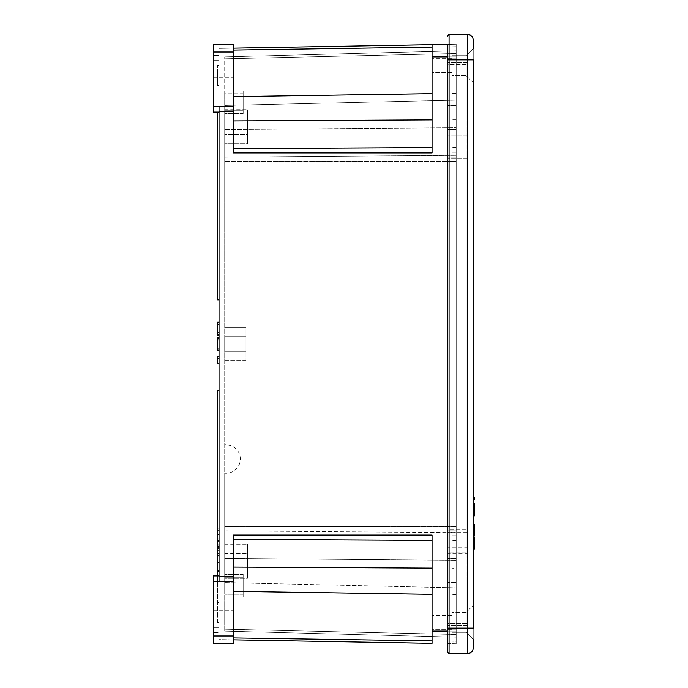 <?xml version="1.0" encoding="UTF-8"?>
<svg xmlns="http://www.w3.org/2000/svg" width="688" height="688" viewBox="0 0 688 688"><rect width="100%" height="100%" fill="white"/><g stroke="black" fill="none" stroke-linecap="round" stroke-linejoin="round"><path stroke-width="0.52" stroke-dasharray="3.44 2.58" d="M224.701 351.809L224.701 336.191L224.701 351.809L224.701 336.191L224.701 351.809L246.003 351.809L246.003 336.191L246.003 351.809L246.003 336.191L246.003 351.809L224.701 351.809M224.701 360.194L224.701 473.241L224.701 444.835L226.128 444.835A14.199 14.199 0 0 1 240.327 459.034A14.199 14.199 0 0 1 226.128 473.241L224.701 473.241L224.701 594.251L224.701 93.749L224.701 360.194L246.003 360.194L246.003 327.806L224.701 327.806L246.003 327.806L246.003 360.194L246.003 327.806L246.003 360.194L224.701 360.194M224.701 577.258L224.701 544.251L224.701 597.089L224.701 577.258L243.165 577.258L243.165 574.42L224.701 574.42L243.165 574.42L243.165 597.089L243.165 577.258L224.701 577.258M224.701 597.089L224.701 631.102L224.701 594.251L224.701 597.089L243.165 597.089L243.165 574.42L243.165 594.251L224.701 594.251L243.165 594.251L243.165 597.089L224.701 597.089M224.701 110.742L224.701 143.749L224.701 90.911L224.701 110.742L243.165 110.742L243.165 113.58L224.701 113.58L243.165 113.58L243.165 90.911L243.165 113.58L243.165 93.749L224.701 93.749L224.701 56.898L224.701 93.749L243.165 93.749L243.165 90.911L224.701 90.911L243.165 90.911L243.165 110.742L224.701 110.742M224.701 569.096L224.701 553.479L224.701 569.096L224.701 553.479L224.701 569.096L247.431 569.096L247.431 553.479L247.431 569.096L247.431 553.479L247.431 569.096L224.701 569.096M247.431 578.333L247.431 544.251L247.431 578.333L247.431 544.251L247.431 578.333L224.701 578.333L247.431 578.333M224.701 134.521L224.701 118.904L224.701 134.521L247.431 134.521L247.431 118.904L247.431 134.521L247.431 118.904L247.431 134.521L224.701 134.521L224.701 118.904L224.701 134.521M247.431 143.749L247.431 109.667L247.431 143.749L247.431 109.667L247.431 143.749L224.701 143.749L247.431 143.749M246.003 327.806L224.701 327.806L246.003 327.806M456.196 46.689L456.196 643.77L456.196 44.23L451.939 44.307L451.939 152.942L451.939 44.307L447.673 44.385L447.673 56.898L447.673 44.385L451.939 44.307L447.673 44.385L451.939 44.307L451.939 93.379L451.939 44.307L451.939 56.898L451.939 44.307L456.196 44.23L451.939 44.307L456.196 44.23L456.196 93.31L456.196 46.689L451.939 46.758L451.939 119.764L451.939 46.758L456.196 46.689M456.196 53.544L456.196 127.684L456.196 53.544L224.701 58.798L456.196 53.544M456.196 127.684L456.196 161.465L456.196 127.684L224.701 129.507L456.196 127.684M456.196 161.465L456.196 532.632L456.196 157.191L456.196 530.809L456.196 161.465L224.701 161.465L456.196 161.465L447.673 161.465L447.673 58.798L447.673 526.535L447.673 161.465L456.196 161.465M456.196 532.632L456.196 587.836L456.196 532.632L224.701 530.809L456.196 532.632M456.196 587.836L456.196 637.165L456.196 587.836L224.701 582.581L456.196 587.836M217.606 562.861L217.606 534.456L217.606 562.861L219.025 562.861L217.606 562.861M219.025 548.895L219.025 534.456L219.025 553.006L219.025 548.895L217.606 548.895L219.025 548.895M219.025 553.006L217.606 553.006M233.223 635.987L213.34 635.987L213.34 643.658L233.223 643.658L213.34 643.658L213.34 637.982L213.34 643.658L233.223 643.658L213.34 643.658L213.34 610.282L213.34 643.658L233.223 643.658L213.34 643.658L213.34 640.915L213.34 643.658L233.223 643.658L233.223 576.346L219.025 575.89L219.025 637.982L219.025 550.366L217.606 550.366L217.606 390.724L219.025 390.724L219.025 546.96L217.606 546.96L217.606 534.284L217.606 546.96L219.025 546.96L217.606 546.96L219.025 546.96L219.025 550.366L217.606 550.366L217.606 562.707L217.606 548.929L217.606 617.884L217.606 575.89M219.025 544.122L217.606 544.122M219.025 548.327L217.606 548.327L219.025 548.327M219.025 534.456L217.606 534.456L219.025 534.456M217.606 559.189L219.025 559.189L219.025 571.341L217.606 571.332L219.025 571.341L219.025 568.985L217.606 568.985L217.606 571.341L217.606 559.077L217.606 572.115L217.606 561.528L219.025 561.528L219.025 562.629L217.606 562.629M217.606 568.985L217.606 561.528M219.025 559.189L219.025 568.735L217.606 568.735M219.025 568.985L219.025 561.528M219.025 568.735L219.025 562.629M219.025 572.115L217.606 572.115M219.025 559.077L217.606 559.077L219.025 559.077M217.606 546.41L217.606 553.883L219.025 553.883L217.606 553.866L217.606 556.222L217.606 543.959L217.606 556.996L217.606 546.41L219.025 546.41L219.025 547.51L217.606 547.51M219.025 546.41L219.025 556.222L219.025 544.07L219.025 553.616L217.606 553.616M219.025 556.214L217.606 556.214L219.025 556.222M219.025 553.616L219.025 547.51M219.025 556.996L217.606 556.996M219.025 543.959L217.606 543.959L219.025 543.959M219.025 528.418L219.025 539.211L217.606 539.211L217.606 528.418L219.025 528.418L219.025 540.699L217.606 540.699L219.025 540.699L219.025 541.602L219.025 529.063L217.606 529.063M217.606 539.211L217.606 528.418M217.606 539.168L217.606 530.603L217.606 539.168L219.025 539.168L219.025 530.603L219.025 539.168M219.025 529.063L219.025 530.99L217.606 530.99M219.025 539.211L219.025 530.99M217.606 618.951L217.606 622.356L217.606 618.951L219.025 618.951L217.606 618.951L219.025 618.951L219.025 622.356L217.606 622.356L219.025 622.356L219.025 618.951L217.606 618.951M217.606 553.057L219.025 553.057L219.025 550.366L217.606 550.366L219.025 550.366L217.606 550.366L219.025 550.366L219.025 602.473L217.606 602.473L219.025 602.473L219.025 617.884L217.606 617.884L219.025 617.884L219.025 618.951L219.025 602.473L217.606 602.473L219.025 602.473L219.025 581.67M219.025 553.057L219.025 548.929L217.606 548.929L219.025 548.929L219.025 562.707L217.606 562.707M219.025 562.707L219.025 534.284L217.606 534.284M219.025 534.284L219.025 548.362L217.606 548.362L219.025 548.362L219.025 544.234L217.606 544.234M219.025 544.234L219.025 546.96L217.606 546.96L219.025 546.96L219.025 390.724M217.606 348.377L217.606 339.812L217.606 348.377L219.025 348.377L219.025 339.812L219.025 348.377M217.606 339.769L217.606 349.917L217.606 339.769L219.025 339.769L219.025 347.99L217.606 347.99M217.606 350.553L217.606 337.378M219.025 339.769L219.025 347.99M219.025 338.281L217.606 338.281M217.606 334.437L219.025 334.437L219.025 322.165L219.025 332.949L217.606 332.949L217.606 322.801L217.606 335.34M217.606 332.949L217.606 322.165M217.606 332.906L217.606 324.34L217.606 332.906L219.025 332.906L219.025 324.34L219.025 332.906M219.025 334.437L219.025 322.801L217.606 322.801M219.025 322.801L219.025 324.727L217.606 324.727M219.025 332.949L219.025 324.727M217.606 357.597L217.606 356.367L219.025 356.367L219.025 357.597L217.606 357.597L217.606 363.539L219.025 363.539L219.025 357.597M217.606 358.749L219.025 358.749L219.025 363.539M219.025 358.749L219.025 356.367M219.025 70.107L219.025 85.527L219.025 65.644L219.025 69.049L217.606 69.049L217.606 65.644L217.606 85.527L217.606 69.049L219.025 69.049L217.606 69.049L219.025 69.049L219.025 70.107L217.606 70.107M219.025 106.33L219.025 299.83L217.606 299.83L217.606 112.11M219.025 65.644L217.606 65.644L219.025 65.644M219.025 85.527L217.606 85.527L219.025 85.527M219.025 299.83L219.025 111.258L219.025 112.11L233.223 111.654L233.223 44.342L233.223 66.065L233.223 44.342L213.34 44.342L213.34 77.718L213.34 44.342L213.34 50.018L213.34 44.342L233.223 44.342L213.34 44.342L233.223 44.342L233.223 77.718L233.223 44.342L213.34 44.342L213.34 112.11L213.34 50.018L213.34 112.11L219.025 112.11M219.025 70.116L217.606 70.116M213.34 576.742L213.34 627.791L213.34 576.742L219.025 576.742L213.34 576.742M213.34 632.616L213.34 637.982L213.34 632.616L219.025 632.616L213.34 632.616M219.025 639.625L219.025 637.982L219.025 639.625L233.223 639.874L219.025 639.625M233.223 48.126L233.223 44.342L233.223 48.126L219.025 48.375L233.223 48.126L233.223 50.061L233.223 48.126M219.025 50.018L219.025 60.209L219.025 50.018L213.34 50.018L219.025 50.018M219.025 60.209L219.025 111.258L219.025 60.209L213.34 60.209L219.025 60.209M213.34 621.935L213.34 640.915L213.34 610.282L213.34 621.935L233.223 621.935L233.223 640.915L233.223 610.282L233.223 621.935L213.34 621.935M213.34 635.987L213.34 575.89L219.025 575.89M233.223 66.065L233.223 77.718L233.223 66.065L213.34 66.065L213.34 77.718L213.34 66.065L233.223 66.065M233.223 44.342L213.34 44.342L233.223 44.342M233.223 96.681L233.223 50.061L233.223 120.907L233.223 96.681L432.055 93.68L432.055 44.651L432.055 147.55L432.055 93.68M233.223 148.599L233.223 120.907L233.223 152.942L233.223 148.599L432.055 147.55L432.055 152.942L432.055 44.651M432.055 147.55L432.055 152.942L233.223 152.942L233.223 111.654M219.025 576.243L219.025 111.757M447.673 643.615L456.196 643.77L451.939 643.693L451.939 535.058L451.939 643.693L451.939 641.242L451.939 643.693L456.196 643.77L456.196 641.311L456.196 643.77L451.939 643.693L451.939 535.058L451.939 643.693L451.939 594.621L451.939 643.693L447.673 643.615L447.673 44.385M451.939 568.236L451.939 641.242L451.939 568.236L456.196 568.262L456.196 93.31L456.196 594.69L456.196 568.262L451.939 568.236M432.055 72.627L432.055 58.661L432.055 72.627L432.055 58.661L432.055 72.627L451.939 72.627L451.939 58.661L451.939 72.627L451.939 58.661L451.939 72.627L432.055 72.627M432.055 643.349L432.055 535.058L432.055 568.133L432.055 535.058L233.223 535.058L233.223 639.874L233.223 576.346M432.055 629.339L432.055 615.373L432.055 629.339L432.055 615.373L432.055 629.339L451.939 629.339L451.939 615.373L451.939 629.339L451.939 615.373L451.939 629.339L432.055 629.339M432.055 594.32L432.055 640.941L432.055 568.133L432.055 594.32L233.223 591.319M226.128 473.241L226.128 444.835A14.199 14.199 0 0 1 240.327 459.034A14.199 14.199 0 0 1 226.128 473.241L224.701 473.241M226.128 444.835L224.701 444.835M456.196 50.835L224.701 56.898L456.196 50.835M456.196 637.165L224.701 631.102L456.196 637.165M473.241 639.401L473.241 605.311L473.241 639.401L466.137 632.298L466.137 612.415L466.137 632.298L451.939 632.298L451.939 612.415L451.939 632.298L451.939 612.415L451.939 632.298L466.137 632.298L466.137 612.415L466.137 632.298L473.241 639.401L473.241 605.311L473.241 628.135L447.673 628.135M451.939 535.058L451.939 540.553L451.939 535.058L456.196 535.058L451.939 535.058M451.939 152.942L451.939 56.898L451.939 152.942L451.939 119.764L451.939 152.942L456.196 152.942L451.939 152.942M473.241 48.599L466.137 55.702L451.939 55.702L466.137 55.702L466.137 75.585L473.241 82.689L473.241 48.599L473.241 82.689L473.241 48.599L466.137 55.702L466.137 75.585L466.137 55.702L466.137 75.585L451.939 75.585L451.939 55.702L451.939 75.585L451.939 55.702L451.939 75.585L466.137 75.585L473.241 82.689L473.241 59.865L473.241 647.924A5.685 5.685 0 0 1 467.462 653.6L467.462 34.4A5.685 5.685 0 0 1 473.241 40.076L473.241 59.865L449.066 59.865L449.066 34.718A1.419 1.419 0 0 0 447.673 36.137M473.241 535.255L473.241 524.256L473.241 535.969L473.241 526.32L473.241 535.255L474.66 535.255L474.66 524.256M474.66 515.828L474.66 510.874L473.241 510.874L473.241 503.375L473.241 515.828L473.241 505.594L473.241 513.867L473.241 510.874L474.66 510.874L474.66 503.375L473.241 503.375M473.241 499.497L473.241 497.286L473.241 499.497L474.66 499.497L474.66 497.286L473.241 497.286M473.241 548.267L473.241 537.268L473.241 548.981L473.241 539.332L473.241 548.267L474.66 548.267L474.66 537.973L473.241 537.973M447.673 56.898L451.939 56.898L447.673 56.898L447.673 58.798L447.673 56.898L456.196 56.898L456.196 129.507L456.196 56.898L432.055 56.898M447.673 64.474L447.673 111.095L447.673 64.474L466.989 64.474L466.989 62.574L466.989 111.095L466.989 64.474L447.673 64.474M447.673 111.095L447.673 153.863L447.673 111.095L466.989 111.095L466.989 135.183L466.989 111.095L447.673 111.095M447.673 153.863L447.673 529.863L447.673 153.863L466.989 153.863L466.989 135.183L466.989 158.137L466.989 153.863L447.673 153.863M447.673 529.863L447.673 552.817L447.673 529.863L466.989 529.863L466.989 158.137L466.989 534.137L466.989 529.863L447.673 529.863M447.673 552.817L447.673 623.526L447.673 552.817L466.989 552.817L466.989 576.905L466.989 552.817L447.673 552.817M447.673 623.526L447.673 625.426L447.673 623.526L466.989 623.526L466.989 576.905L466.989 625.426L466.989 623.526L447.673 623.526M473.241 546.908L473.241 539.375L473.241 546.908L474.66 546.908L474.66 539.375L474.66 546.908M473.241 533.897L473.241 526.363L473.241 533.897L474.66 533.897L474.66 526.363L474.66 533.897M474.66 535.969L474.66 526.32L473.241 526.32M474.66 535.255L474.66 526.32M474.66 524.961L473.241 524.961M474.66 505.594L473.241 505.594M447.673 547.794L447.673 532.177L447.673 547.794L466.989 547.794L466.989 532.177L466.989 547.794M447.673 553.763L447.673 526.208L447.673 553.763L466.989 553.763L466.989 526.208L466.989 553.763M466.989 625.426L447.673 625.426L466.989 625.426M466.989 62.574L447.673 62.574L466.989 62.574M456.196 129.507L456.196 157.191L456.196 129.507L447.673 129.507L456.196 129.507M456.196 530.809L456.196 582.581L456.196 530.809L447.673 530.809L456.196 530.809M456.196 582.581L456.196 631.102L447.673 631.102L456.196 631.102L456.196 582.581L447.673 582.581L456.196 582.581M456.196 641.311L456.196 594.69L456.196 641.311L451.939 641.242L456.196 641.311M451.939 93.379L451.939 119.764L451.939 93.379L456.196 93.31L451.939 93.379M447.673 59.865L449.066 59.865L449.066 653.282A1.419 1.419 0 0 1 447.673 651.863M474.66 537.973L474.66 537.268M474.66 548.981L474.66 539.332L473.241 539.332M474.66 548.267L474.66 539.332M474.66 546.564L473.241 546.564M474.66 533.561L473.241 533.561M456.196 560.316L224.701 558.493L456.196 560.316M456.196 634.456L224.701 629.202L456.196 634.456M456.196 526.535L224.701 526.535L456.196 526.535M456.196 155.368L224.701 157.191L456.196 155.368M456.196 100.164L224.701 105.419L456.196 100.164M219.025 561.038L217.606 561.038M219.025 570.679L217.606 570.679M219.025 545.919L217.606 545.919M219.025 555.56L217.606 555.56M219.025 538.799L217.606 538.799M219.025 340.182L217.606 340.182M219.025 332.536L217.606 332.536M233.223 640.915L213.34 640.915L233.223 640.915M219.025 627.791L213.34 627.791L219.025 627.791M219.025 637.982L213.34 637.982L219.025 637.982M233.223 47.085L213.34 47.085L233.223 47.085M219.025 55.384L213.34 55.384L219.025 55.384M219.025 111.258L213.34 111.258L219.025 111.258M233.223 581.67L213.34 581.67M233.223 52.013L213.34 52.013M233.223 106.33L213.34 106.33M456.196 119.738L451.939 119.764L456.196 119.738M456.196 147.421L451.939 147.447L456.196 147.421M456.196 540.579L451.939 540.553L456.196 540.579M456.196 594.69L451.939 594.621L456.196 594.69M447.673 631.102L432.055 631.102M432.055 640.941L233.223 637.939M432.055 568.133L233.223 567.093M432.055 540.45L233.223 539.401M432.055 119.867L233.223 120.907M432.055 47.059L233.223 50.061M474.66 510.874L473.241 510.874M466.989 135.183L447.673 135.183L466.989 135.183M466.989 158.137L447.673 158.137L466.989 158.137M466.989 534.137L447.673 534.137L466.989 534.137M466.989 576.905L447.673 576.905L466.989 576.905M456.196 105.419L447.673 105.419L456.196 105.419M456.196 58.798L447.673 58.798L456.196 58.798M456.196 157.191L447.673 157.191L456.196 157.191M456.196 558.493L447.673 558.493L456.196 558.493M456.196 629.202L447.673 629.202L456.196 629.202M474.66 539.693L473.241 539.693M474.66 526.69L473.241 526.69M224.701 553.479L247.431 553.479L224.701 553.479M224.701 118.904L247.431 118.904L224.701 118.904M224.701 336.191L246.003 336.191L224.701 336.191M224.701 109.667L247.431 109.667L224.701 109.667M224.701 544.251L247.431 544.251L224.701 544.251M217.606 569.01L219.025 569.01M217.606 544.07L219.025 544.07M217.606 530.603L219.025 530.603M217.606 541.602L219.025 541.602M217.606 339.812L219.025 339.812M217.606 324.34L219.025 324.34M213.34 610.282L233.223 610.282L213.34 610.282M213.34 77.718L233.223 77.718L213.34 77.718M451.939 615.373L432.055 615.373L451.939 615.373M451.939 58.661L432.055 58.661L451.939 58.661M473.241 513.867L474.66 513.867M466.989 532.177L447.673 532.177M466.989 526.208L447.673 526.208M466.137 612.415L451.939 612.415L466.137 612.415L473.241 605.311L466.137 612.415M473.241 539.375L474.66 539.375M473.241 526.363L474.66 526.363"/><path stroke-width="1.03" d="M219.025 390.724L217.606 390.724L217.606 575.89M219.025 581.67L219.025 576.243L233.223 576.346L233.223 643.658L213.34 643.658L213.34 575.89L219.025 575.89M219.025 562.707L217.606 562.707M219.025 534.284L217.606 534.284M219.025 337.378L217.606 337.378L217.606 350.553L219.025 350.553M219.025 349.917L217.606 349.917M219.025 338.281L217.606 338.281M219.025 322.165L217.606 322.165L217.606 335.34L219.025 335.34M219.025 334.437L217.606 334.437M219.025 356.367L217.606 356.367L217.606 363.539L219.025 363.539M219.025 358.749L217.606 358.749M217.606 112.11L217.606 299.83L219.025 299.83M233.223 52.013L213.34 52.013L213.34 44.342L233.223 44.342L233.223 111.654L219.025 111.757L219.025 106.33M213.34 52.013L213.34 112.11L219.025 112.11M219.025 111.757L219.025 576.243M432.055 44.651L233.223 48.126L447.673 44.385L432.055 44.651L432.055 152.942L233.223 152.942L233.223 111.654M447.673 631.102L432.055 631.102L432.055 535.058L233.223 535.058L233.223 576.346M432.055 631.102L432.055 643.349L233.223 639.874L432.055 643.349M447.673 44.385L447.673 651.863A1.419 1.419 0 0 0 449.066 653.282L467.462 653.6A5.685 5.685 0 0 0 473.241 647.924L473.241 639.401M473.241 48.599L473.241 40.076A5.685 5.685 0 0 0 467.462 34.4L449.066 34.718L467.462 34.4L467.462 59.865L473.241 59.865L473.241 628.135L467.462 628.135L467.462 653.6L449.066 653.282L449.066 628.135L467.462 628.135L467.462 59.865L449.066 59.865L449.066 34.718A1.419 1.419 0 0 0 447.673 36.137M473.241 524.256L474.66 524.256L474.66 535.969L473.241 535.969M473.241 503.375L474.66 503.375L474.66 515.828L473.241 515.828M474.66 525.064L473.241 525.064M474.66 505.594L473.241 505.594M473.241 497.286L474.66 497.286L474.66 499.497L473.241 499.497M447.673 651.863L447.673 643.615M473.241 537.268L474.66 537.268L474.66 548.981L473.241 548.981M474.66 538.076L473.241 538.076M233.223 635.987L213.34 635.987M233.223 581.67L213.34 581.67M233.223 106.33L213.34 106.33M447.673 56.898L432.055 56.898M432.055 540.45L233.223 539.401M432.055 147.55L233.223 148.599M432.055 568.133L233.223 567.093M432.055 594.32L233.223 591.319M432.055 640.941L233.223 637.939M432.055 47.059L233.223 50.061M432.055 93.68L233.223 96.681M432.055 119.867L233.223 120.907M474.66 510.874L473.241 510.874M447.673 628.135L449.066 628.135L449.066 59.865L447.673 59.865"/></g></svg>
